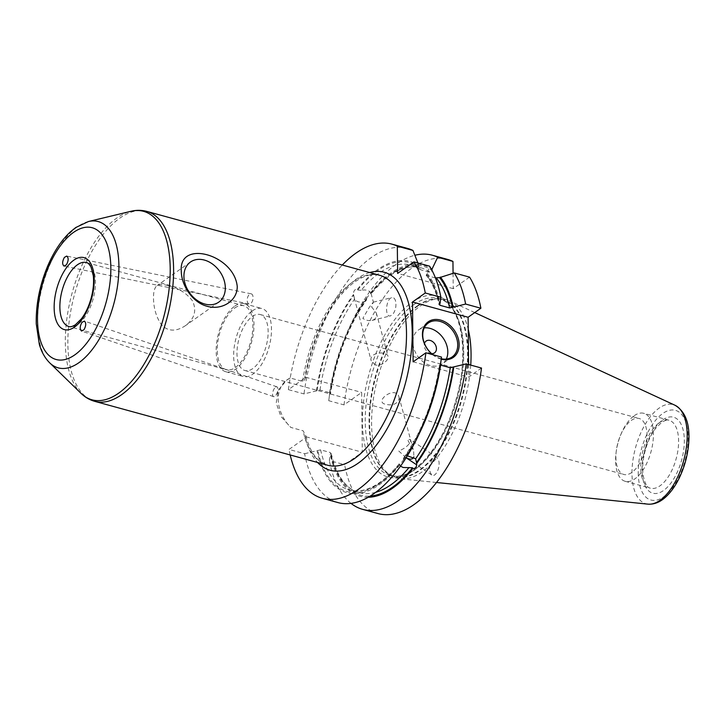 <?xml version="1.0" encoding="UTF-8"?>
<svg xmlns="http://www.w3.org/2000/svg" width="725" height="725" viewBox="0 0 725 725"><rect width="100%" height="100%" fill="white"/><g stroke="black" fill="none" stroke-linecap="round" stroke-linejoin="round"><path stroke-width="0.54" stroke-dasharray="3.62 2.72" d="M274.603 388.138A5.184 2.193 -71.2 0 0 272.609 393.222A5.184 2.193 -71.2 0 0 273.542 396.611A5.184 2.193 -71.2 0 0 275.926 395.152A5.184 2.193 -71.2 0 0 277.883 389.416A5.184 2.193 -71.2 0 0 276.896 386.806A5.184 2.193 -71.2 0 0 274.603 388.138M251.512 302.669A5.184 2.809 -78.4 0 0 253.07 297.313A5.184 2.809 -78.4 0 0 251.167 293.815A5.184 2.809 -78.4 0 0 247.379 298.328A5.184 2.809 -78.4 0 0 249.092 303.974A5.184 2.809 -78.4 0 0 251.512 302.669M377.897 513.536A131.751 63.854 105.3 0 1 344.629 464.707L362.301 452.228L361.675 392.415L343.994 404.894L328.733 400.708L329.567 394.418L330.201 393.974L329.612 392.678L319.997 390.041L304.002 393.92L288.387 389.642L304.718 378.106L305.433 376.991C305.225 379.257 304.292 380.725 302.615 381.395L290.245 378.006L286.683 380.108L278.418 389.987L276.216 402.964L280.874 416.395L290.77 427.415L303.132 430.804L305.841 435.861L305.343 437.918L289.012 449.446L304.627 453.732A131.751 63.854 -74.7 0 0 337.895 502.561M302.615 381.395A98.482 47.732 105.3 0 1 352.722 282.025A98.482 47.732 105.3 0 1 379.701 275.292C372.097 273.089 363.334 275.636 353.401 282.931C347.212 287.644 341.185 294.069 335.322 302.216C320.749 323.078 310.789 348.063 305.424 377.172L361.675 392.415M290.245 378.006A33.377 25.158 54.8 0 0 287.118 379.8A33.377 25.158 54.8 0 0 290.77 427.415M168.137 285.686C162.917 284.127 159.255 284.082 157.153 285.55C154.697 287.299 153.473 291.405 153.492 297.884C153.6 308.207 156.283 317.233 161.557 324.954C168.2 331.579 176.166 331.805 185.464 325.634C194.672 318.665 196.983 310.363 192.397 300.739C186.271 292.918 178.187 287.907 168.137 285.686M234.764 308.007A33.169 16.077 105.3 0 1 243.854 305.742A33.169 16.077 105.3 0 1 250.578 341.983A33.169 16.077 105.3 0 1 226.3 369.714A33.169 16.077 105.3 0 1 217.808 342.046A33.169 16.077 105.3 0 1 234.764 308.007M234.746 306.149A35.244 17.083 105.3 0 1 244.398 303.739A35.244 17.083 105.3 0 1 251.548 342.245A35.244 17.083 105.3 0 1 225.747 371.717A35.244 17.083 105.3 0 1 216.73 342.309A35.244 17.083 105.3 0 1 234.746 306.149M252.227 310.952A35.244 17.083 105.3 0 1 261.888 308.533A35.244 17.083 105.3 0 1 269.038 347.048A35.244 17.083 105.3 0 1 243.237 376.511A35.244 17.083 105.3 0 1 234.22 347.112A35.244 17.083 105.3 0 1 252.227 310.952M252.291 316.526A29.027 14.065 105.3 0 1 260.239 314.532A29.027 14.065 105.3 0 1 266.129 346.251A29.027 14.065 105.3 0 1 244.887 370.52A29.027 14.065 105.3 0 1 237.456 346.296A29.027 14.065 105.3 0 1 252.291 316.526M290.181 454.965A131.751 63.854 105.3 0 1 289.012 449.446M288.387 389.642A131.751 63.854 105.3 0 1 342.291 265.024M453.071 273.298L453.225 288.659L469.555 277.131M453.225 288.659L397.617 273.407M435.444 277.92L426.762 275.545L426.481 274.023L427.279 273.47L429.562 266.157M439.676 303.82A116.616 56.523 105.3 0 0 426.762 275.545L426.092 275.165C431.982 282.197 436.314 292.012 439.078 304.627M417.899 262.958L418.905 266.863L420.681 269.791L430.306 272.428L432.028 270.434M361.204 290.29L357.697 290.009L357.479 289.202C354.733 289.112 353.428 290.843 353.546 294.404L354.607 299.008C356.428 301.89 359.636 302.769 364.222 301.654L366.469 300.023L366.66 298.002L370.819 292.927C369.061 290.308 365.862 289.429 361.204 290.29A116.616 56.523 105.3 0 1 411.166 265.114L420.681 269.791A116.616 56.523 105.3 0 0 411.166 265.114L420.79 267.752A116.616 56.523 105.3 0 1 430.306 272.428M316.453 390.82A119.824 58.072 105.3 0 1 353.546 294.404M407.613 248.439A131.751 63.854 -74.7 0 0 304.002 393.92M357.479 289.202A119.824 58.072 105.3 0 1 418.896 265.54M375.432 364.947L371.245 360.896C368.373 352.214 387.096 350.673 388.047 356.356C388.437 358.422 387.141 360.57 384.178 362.808C381.35 364.838 378.432 365.554 375.432 364.947M371.581 306.856L376.347 313.055C377.1 316.535 375.876 318.918 372.668 320.223L372.007 320.423C368.998 321.048 365.944 320.377 362.844 318.402L369.215 307.436L373.284 302.171L371.581 306.856M370.819 292.927L370.81 293.607L370.819 292.927A116.616 56.523 105.3 0 1 420.79 267.752C405.411 263.909 388.836 272.636 371.073 293.933M395.569 300.966C394.808 298.419 393.566 297.304 391.844 297.612C385.8 298.664 384.458 317.795 390.567 315.864L393.14 313.898C395.669 309.974 396.484 305.66 395.569 300.966M366.877 298.809A118.692 57.529 105.3 0 0 330.201 393.974L330.546 393.503C336.309 357.38 348.29 326.214 366.469 300.023M329.567 394.418A119.824 58.072 105.3 0 1 346.84 333.482A119.824 58.072 105.3 0 1 366.66 298.002M343.994 404.894A131.751 63.854 105.3 0 1 447.615 259.414M328.733 400.708A131.751 63.854 105.3 0 1 348.181 330.373A131.751 63.854 105.3 0 1 414.881 255.273M370.593 292.8A119.824 58.072 105.3 0 1 430.931 268.44M427.279 273.47A119.824 58.072 105.3 0 1 440.048 303.558M440.628 365.11L440.048 363.814L440.673 363.361M403.78 457.765C421.959 431.574 433.931 400.408 439.694 364.276L440.048 363.814A118.692 57.529 105.3 0 1 403.363 458.979L403.78 457.765L407.341 455.826M413.123 361.82L468.731 377.072L481.509 368.055M400.463 466.148L399.43 464.181L399.647 464.988L403.58 459.786L403.363 458.979M423.409 424.306A119.824 58.072 105.3 0 1 403.58 459.786M304.627 453.732L320.622 449.844L330.237 452.491L330.827 453.787L330.201 454.231L329.358 460.52L344.629 464.707M399.647 464.988A119.824 58.072 105.3 0 1 317.079 450.633M320.622 449.844A116.616 56.523 105.3 0 0 349.459 490.037A116.616 56.523 105.3 0 0 399.421 464.861L399.43 464.181A118.692 57.529 105.3 0 1 317.713 450.189M468.604 364.512L468.731 377.072M441.244 359.156A21.768 16.403 -125.2 0 1 432.571 354.625M441.289 358.766A20.735 15.624 -125.2 0 1 432.934 354.724M446.301 359.083A20.735 15.624 -125.2 0 1 442.286 363.914A20.735 15.624 -125.2 0 1 417.564 355.993A20.735 15.624 -125.2 0 1 418.37 330.038A20.735 15.624 -125.2 0 1 424.261 327.872M431.674 353.682A7.259 5.465 -125.2 0 1 424.451 343.46M432.372 459.043C428.865 465.559 428.665 470.878 431.765 474.993C435.48 477.974 440.709 466.963 438.67 460.438L436.849 457.421C435.408 456.56 433.913 457.103 432.372 459.043M406.154 457.711L398.668 450.932C404.632 448.73 408.646 445.476 410.694 441.163L410.214 439.495L407.396 439.386L413.631 450.986L413.848 456.822M399.185 398.578L399.004 396.892C395.216 384.812 372.759 402.194 386.09 404.387C393.022 405.819 397.391 403.879 399.185 398.578M350.972 503.358A131.751 63.854 105.3 0 1 329.358 460.52M375.632 492.347A116.616 56.523 105.3 0 1 359.074 492.674C345.698 488.813 336.391 475.636 331.171 453.161L330.827 453.787A118.692 57.529 105.3 0 0 370.149 496.081M368.155 497.259A119.824 58.072 105.3 0 1 330.201 454.231M306.059 436.794L362.301 452.228M631.203 420.473A29.027 14.065 105.3 0 1 639.151 418.488A29.027 14.065 105.3 0 1 645.042 450.198A29.027 14.065 105.3 0 1 623.799 474.467A29.027 14.065 105.3 0 1 616.295 450.769A29.027 14.065 105.3 0 1 620.618 435.045A29.027 14.065 105.3 0 1 631.203 420.473M634.176 415.733A35.244 17.083 105.3 0 1 643.827 413.322A35.244 17.083 105.3 0 1 650.978 451.829A35.244 17.083 105.3 0 1 625.177 481.3A35.244 17.083 105.3 0 1 616.078 452.527A35.244 17.083 105.3 0 1 621.316 433.423A35.244 17.083 105.3 0 1 634.176 415.733M470.724 365.092A92.61 44.887 105.3 0 1 400.399 478.799A92.61 44.887 105.3 0 1 390.666 475.382A92.61 44.887 105.3 0 1 371.59 423.944A92.61 44.887 105.3 0 1 420.455 305.859A92.61 44.887 105.3 0 1 439.123 298.745A92.61 44.887 105.3 0 1 449.246 300.766A92.61 44.887 105.3 0 1 468.232 329.295M88.45 221.533A75.835 36.758 -74.7 0 0 77.512 226.753A75.835 36.758 -74.7 0 0 40.392 294.948A75.835 36.758 -74.7 0 0 49.681 362.826M81.01 393.331A97.703 47.352 105.3 0 1 69.038 305.877A97.703 47.352 105.3 0 1 116.861 218.017A97.703 47.352 105.3 0 1 130.953 211.292M146.794 211.392A98.482 47.732 -74.7 0 0 119.815 218.134A98.482 47.732 -74.7 0 0 69.473 319.163A98.482 47.732 -74.7 0 0 94.685 401.333M305.841 435.861C309.013 447.878 313.689 456.333 319.87 461.218L327.591 465.223A98.482 47.732 105.3 0 1 303.132 430.804M305.343 437.918A102.624 49.735 -74.7 0 0 317.586 462.487M369.696 272.546A102.624 49.735 -74.7 0 0 304.718 378.106M243.854 305.742L86.456 262.559A33.169 16.077 105.3 0 1 93.181 298.8A33.169 16.077 105.3 0 1 68.902 326.54L226.3 369.714M317.088 390.376A118.692 57.529 105.3 0 1 353.764 295.202M319.997 390.041A116.616 56.523 105.3 0 1 354.607 299.008M329.612 392.678A116.616 56.523 105.3 0 1 364.222 301.654M370.81 293.607A118.692 57.529 105.3 0 1 432.028 270.461M357.697 290.009A118.692 57.529 105.3 0 1 418.905 266.863M426.481 274.023A118.692 57.529 105.3 0 1 439.413 304.002M419.286 433.577A116.616 56.523 105.3 0 1 406.027 456.134M411.873 302.425A93.815 45.467 105.3 0 1 456.822 397.69A93.815 45.467 105.3 0 1 369.569 459.306A93.815 45.467 105.3 0 1 411.873 302.425M399.176 463.855C381.404 485.152 364.838 493.879 349.459 490.037L359.074 492.674A116.616 56.523 105.3 0 1 330.237 452.491M659.36 422.648A35.244 17.083 105.3 0 1 669.012 420.228A35.244 17.083 105.3 0 1 676.162 458.744A35.244 17.083 105.3 0 1 650.361 488.206A35.244 17.083 105.3 0 1 641.344 458.807A35.244 17.083 105.3 0 1 659.36 422.648M662.813 419.884A39.395 19.095 105.3 0 1 681.69 459.886A39.395 19.095 105.3 0 1 645.051 485.759A39.395 19.095 105.3 0 1 662.813 419.884M638.217 472.809A46.491 22.529 -74.7 0 0 676.044 482.433A46.491 22.529 -74.7 0 0 675.292 410.296A46.491 22.529 -74.7 0 0 638.217 472.809M413.64 304.763A91.74 44.461 105.3 0 1 438.779 298.483A91.74 44.461 105.3 0 1 457.384 398.714A91.74 44.461 105.3 0 1 390.231 475.428A91.74 44.461 105.3 0 1 366.75 398.886A91.74 44.461 105.3 0 1 413.64 304.763M417.455 305.805A91.74 44.461 105.3 0 1 442.585 299.525A91.74 44.461 105.3 0 1 461.191 399.765A91.74 44.461 105.3 0 1 394.047 476.47A91.74 44.461 105.3 0 1 370.557 399.928A91.74 44.461 105.3 0 1 417.455 305.805M417.999 305.877A91.821 44.506 105.3 0 1 436.513 298.827A91.821 44.506 105.3 0 1 461.78 399.919A91.821 44.506 105.3 0 1 388.464 473.969A91.821 44.506 105.3 0 1 372.097 393.467A91.821 44.506 105.3 0 1 417.999 305.877M647.978 504.147A51.412 24.922 105.3 0 1 631.982 473.688A51.412 24.922 105.3 0 1 646.446 422.285A51.412 24.922 105.3 0 1 675.093 405.302M275.926 395.152L277.784 392.587L277.883 389.416M276.896 386.806L84.399 321.084M273.542 396.611L81.526 331.062M251.167 293.815L66.691 256.079M249.092 303.974L64.117 266.129M190.467 262.024L157.153 285.55M218.778 302.117L185.464 325.643M225.747 371.717L243.237 376.511M244.398 303.739L261.888 308.533M354.262 298.075L371.236 360.896M371.073 293.534L373.429 302.262M376.347 313.055L388.056 356.356M372.007 320.423L390.567 315.864M373.284 302.171L391.844 297.612M346.84 333.482L348.181 330.373M428.276 323.042L418.37 330.038M452.192 356.917L442.286 363.914M436.849 457.421L410.214 439.495M431.765 474.993L416.694 464.852M406.136 457.747L405.13 457.067M399.004 396.892L413.631 450.986M244.887 370.52L623.799 474.467M260.239 314.532L639.151 418.488M616.295 450.769L616.078 452.527M620.618 435.045L621.316 433.423M625.177 481.3L650.361 488.206C647.008 487.689 644.552 483.022 642.993 474.213C642.214 467.235 642.894 459.541 645.042 451.131C647.498 442.042 651.014 434.474 655.608 428.412L661.707 422.312C665.623 420.101 668.06 419.403 669.012 420.228L643.827 413.322M439.123 298.745L436.513 298.827L442.585 299.525L438.779 298.483C461.055 302.606 470.543 353.22 455.427 401.695C442.522 448.304 410.468 482.705 390.231 475.428L394.047 476.47L388.464 473.969L390.666 475.382M474.748 312.575L449.246 300.766M436.432 482.487L400.399 478.799"/><path stroke-width="1.09" d="M83.964 329.775L81.526 331.062C79.641 329.232 79.786 326.332 81.961 322.362L84.399 321.084C86.284 322.915 86.139 325.815 83.964 329.775M64.398 257.393L66.691 256.079C68.73 257.756 68.639 260.665 66.401 264.806L64.117 266.129C62.078 264.453 62.169 261.544 64.398 257.393M237.238 286.475C237.447 301.564 220.88 310.508 207.214 306.285C193.33 302.95 181.377 286.176 181.277 271.123C178.549 239.168 234.13 254.412 237.238 286.475M183.923 276.397A24.532 18.487 -125.2 0 1 190.467 262.024A24.532 18.487 -125.2 0 1 219.729 271.404A24.532 18.487 -125.2 0 1 218.778 302.117A24.532 18.487 -125.2 0 1 196.502 299.905A24.532 18.487 -125.2 0 1 183.923 276.397M322.281 498.274L337.895 502.561A131.751 63.854 -74.7 0 0 422.059 427.415L423.409 424.306A119.824 58.072 105.3 0 0 440.673 363.361L441.507 357.081L425.901 352.794A131.751 63.854 105.3 0 1 322.281 498.274A131.751 63.854 105.3 0 1 290.181 454.965M425.901 352.794L413.123 361.82L412.498 302.008L425.276 292.982L440.882 297.268A131.751 63.854 -74.7 0 0 429.562 266.157L413.948 261.879A131.751 63.854 105.3 0 1 425.276 292.982M413.948 261.879L397.617 273.407L397.327 246.165L412.942 250.442L417.899 262.958M342.291 265.024A131.751 63.854 105.3 0 1 391.998 244.162A131.751 63.854 105.3 0 1 397.327 246.165M440.392 277.068A119.824 58.072 105.3 0 1 453.161 307.155L465.622 304.056L480.883 308.243A131.751 63.854 105.3 0 0 469.555 277.131L454.294 272.944L439.604 277.621L435.444 277.92M432.028 270.434L432.009 269.138L437.683 257.23L452.944 261.417L453.071 273.298M412.942 250.442A131.751 63.854 -74.7 0 0 407.613 248.439L391.998 244.162M414.881 255.273A131.751 63.854 105.3 0 1 432.354 255.227L447.615 259.414A131.751 63.854 105.3 0 1 452.944 261.417M432.354 255.227A131.751 63.854 105.3 0 1 437.683 257.23M430.931 268.44A119.824 58.072 105.3 0 1 432.009 269.138M454.294 272.944A131.751 63.854 105.3 0 1 465.622 304.056M440.882 297.268L440.048 303.558L439.413 304.002L440.002 305.298L449.627 307.944L453.161 307.155M439.413 304.002L439.078 304.627M480.883 308.243L468.105 317.26L412.498 302.008M466.248 363.868A131.751 63.854 105.3 0 1 362.636 509.349L377.897 513.536A131.751 63.854 105.3 0 0 481.509 368.055L466.248 363.868L450.252 367.747L440.428 365.047M422.059 427.415A131.751 63.854 -74.7 0 0 441.507 357.081M407.341 455.826L415.642 458.771L416.703 463.384C416.821 466.945 415.507 468.676 412.77 468.586L412.552 467.779L403.145 467.489L400.463 466.148M453.796 366.959A119.824 58.072 105.3 0 1 416.703 463.384M468.105 317.26L468.604 364.512M432.571 354.625A21.768 16.403 -125.2 0 1 423.273 328.724A21.768 16.403 -125.2 0 1 443.483 321.121A21.768 16.403 -125.2 0 1 459.152 344.629A21.768 16.403 -125.2 0 1 441.244 359.156M432.934 354.724A20.735 15.624 -125.2 0 1 428.276 323.042A20.735 15.624 -125.2 0 1 447.098 324.909A20.735 15.624 -125.2 0 1 457.72 344.783A20.735 15.624 -125.2 0 1 452.192 356.917A20.735 15.624 -125.2 0 1 441.289 358.766M424.261 327.872A20.735 15.624 -125.2 0 1 447.814 351.779A20.735 15.624 -125.2 0 1 446.301 359.083M424.451 343.46A7.259 5.465 -125.2 0 1 431.167 340.795A7.259 5.465 -125.2 0 1 436.441 348.653A7.259 5.465 -125.2 0 1 431.674 353.682M413.848 456.822C412.706 459.587 410.142 459.886 406.154 457.711M362.636 509.349A131.751 63.854 105.3 0 1 350.972 503.358M412.77 468.586A119.824 58.072 105.3 0 1 368.155 497.259M468.232 329.295A92.61 44.887 105.3 0 1 471.051 353.709A92.61 44.887 105.3 0 1 470.724 365.092M73.542 232.381A68.313 33.114 105.3 0 1 106.276 301.754A68.313 33.114 105.3 0 1 42.73 346.623A68.313 33.114 105.3 0 1 73.542 232.381M73.832 260.157A37.319 18.089 -74.7 0 0 57.003 322.562A37.319 18.089 -74.7 0 0 91.713 298.048A37.319 18.089 -74.7 0 0 73.832 260.157M49.681 362.826A75.835 36.758 -74.7 0 0 113.662 304.418A75.835 36.758 -74.7 0 0 88.45 221.533L75.753 227.523L70.379 231.882C61.326 240.356 53.732 251.829 47.578 266.283C39.612 285.496 35.842 304.69 36.25 323.848L39.331 344.393C41.506 351.942 44.959 358.087 49.681 362.826L81.01 393.331A97.703 47.352 105.3 0 0 163.442 318.076A97.703 47.352 105.3 0 0 130.953 211.292L88.45 221.533M146.794 211.392L379.701 275.292A98.482 47.732 105.3 0 1 399.674 382.882A98.482 47.732 105.3 0 1 327.591 465.223L94.685 401.333A98.482 47.732 -74.7 0 0 166.768 318.991A98.482 47.732 -74.7 0 0 146.794 211.392C141.62 210.014 136.345 209.978 130.953 211.292M317.586 462.487A102.624 49.735 -74.7 0 0 405.112 384.377A102.624 49.735 -74.7 0 0 369.696 272.546M77.367 264.824A33.169 16.077 105.3 0 1 86.456 262.559C88.033 262.822 89.601 264.435 91.142 267.407L93.289 275.736C94.042 282.614 93.298 290.172 91.078 298.41C88.74 306.63 85.487 313.481 81.309 318.946L75.382 324.773C72.554 326.522 70.398 327.111 68.902 326.54A33.169 16.077 105.3 0 1 60.411 298.863A33.169 16.077 105.3 0 1 77.367 264.824M439.604 277.621A118.692 57.529 105.3 0 1 452.536 307.599M436.387 278.183A116.616 56.523 105.3 0 1 449.627 307.944M439.676 303.82A116.616 56.523 105.3 0 1 440.002 305.298M440.628 365.11A116.616 56.523 105.3 0 1 419.286 433.577M450.252 367.747A116.616 56.523 105.3 0 1 415.642 458.771M453.161 367.412A118.692 57.529 105.3 0 1 416.485 462.577M409.045 467.498A116.616 56.523 105.3 0 1 375.632 492.347M412.552 467.779A118.692 57.529 105.3 0 1 370.149 496.081M647.978 504.147C654.358 504.555 660.393 502.053 666.076 496.661C670.96 492.058 675.265 486.04 678.963 478.6C684.545 467.172 687.808 455.146 688.75 442.504C690.037 423.935 685.478 411.537 675.093 405.302A51.412 24.922 105.3 0 1 683.63 460.783A51.412 24.922 105.3 0 1 647.978 504.147L436.432 482.487M94.685 401.333C89.528 399.874 84.979 397.209 81.01 393.331M416.694 464.852L406.136 457.747M675.093 405.302L474.748 312.575"/></g></svg>
